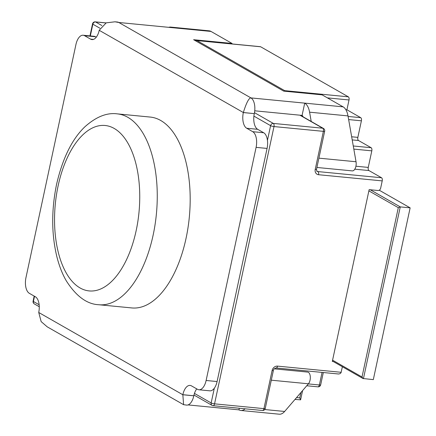 <?xml version="1.0" encoding="UTF-8"?>
<svg xmlns="http://www.w3.org/2000/svg" width="436" height="436" viewBox="0 0 436 436"><rect width="100%" height="100%" fill="white"/><g stroke="black" fill="none" stroke-linecap="round" stroke-linejoin="round"><path stroke-width="0.65" d="M188.03 404.919L238.955 409.862A17.26 8.731 -84.5 0 0 240.841 410.472A17.26 8.731 -84.5 0 0 245.168 408.815M240.841 410.472L279.253 414.2A17.26 8.731 -84.5 0 0 284.637 411.464L308.432 383.794A6.393 3.232 -84.5 0 0 310.307 376.791A6.393 3.232 -84.5 0 0 307.674 372.082L274.233 368.84M239.299 408.243L238.955 409.862M196.75 388.885A12.769 6.458 -84.5 0 0 194.451 393.408A12.769 6.458 -84.5 0 0 193.813 395.768L193.802 395.812A12.769 6.458 -84.5 0 1 186.575 405.099L183.594 404.684L182.842 394.7A12.769 6.458 -84.5 0 1 190.069 385.419A12.769 6.458 -84.5 0 1 191.464 385.871L197.492 389.31A12.769 6.458 -84.5 0 0 198.887 389.768A12.769 6.458 -84.5 0 0 206.119 380.481L256.096 147.363A12.769 6.458 -84.5 0 0 252.722 131.688L246.694 128.244A12.769 6.458 -84.5 0 1 243.326 112.57L243.332 112.521C246.378 102.792 248.912 97.92 250.94 97.909L304.715 103.125A17.26 8.731 95.5 0 1 309.587 112.183L311.211 121.459M96.28 37.18L95.533 36.755L84.562 35.692A12.769 6.458 -84.5 0 0 83.167 35.234A12.769 6.458 -84.5 0 0 75.935 44.521L25.958 277.639A12.769 6.458 -84.5 0 0 29.332 293.314L35.36 296.758A12.769 6.458 -84.5 0 1 38.728 312.432L41.148 321.599L47.235 326.847L183.594 404.684M84.562 35.692L90.59 39.131A12.769 6.458 -84.5 0 0 91.985 39.583A12.769 6.458 -84.5 0 0 99.212 30.302L243.332 112.521L254.297 113.633A12.769 6.458 -84.5 0 0 253.899 116.123A12.769 6.458 -84.5 0 0 257.671 129.312L263.698 132.751L252.722 131.688M98.847 304.737L131.77 307.93A95.876 48.516 -84.5 0 0 189.317 217.188A95.876 48.516 -84.5 0 0 150.284 117.071L117.36 113.878C106.984 112.434 96.165 116.739 84.906 126.778C72.065 139.062 62.621 158.252 56.571 184.346C51.295 210.228 51.437 234.519 56.991 257.224C59.367 266.369 62.452 274.217 66.245 280.757C76.098 296.24 86.966 304.235 98.847 304.737A95.876 48.516 -84.5 0 0 156.393 213.994A95.876 48.516 -84.5 0 0 117.36 113.878M196.249 40.466L260.385 46.69A2.556 1.292 95.5 0 1 260.663 46.777L348.342 96.83L284.686 90.655L197.012 40.603L195.039 40.521M379.227 190.2L410.14 207.852L400.264 206.893L370.235 189.753L377.919 190.494A2.556 2.153 -60.3 0 0 380.639 188.254L382.219 180.891A2.556 1.292 95.5 0 0 381.544 177.752L368.932 170.552A2.556 1.292 -84.5 0 1 368.257 167.413L371.81 150.851A2.556 1.292 95.5 0 0 371.134 147.711L358.523 140.512A2.556 1.292 -84.5 0 1 357.847 137.373L361.4 120.81A2.556 1.292 -84.5 0 0 360.725 117.671L346.914 109.785L349.018 99.969A2.556 1.292 -84.5 0 0 348.342 96.83M272.091 370.6A2.556 0.491 12.1 0 0 273.388 370.453L265.235 408.488A2.556 0.491 12.1 0 1 263.938 408.636L214.55 403.845A2.556 1.292 95.5 0 1 213.106 405.703L262.488 410.494A2.556 1.292 95.5 0 0 263.938 408.636L272.091 370.6A5.112 4.3 -60.3 0 1 277.536 366.12A2.556 1.292 95.5 0 1 276.086 367.979L338.679 374.006L340.118 373.63L341.023 372.747L342.38 366.736M294.992 399.42L300.606 399.839L299.761 397.883L296.578 397.578M198.887 389.768L209.863 390.83A12.769 6.458 -84.5 0 0 214.316 388.22A12.769 6.458 -84.5 0 0 217.09 381.549L206.119 380.481M253.899 116.123L270.603 125.661L267.442 140.387A12.769 6.458 -84.5 0 1 267.066 148.431L217.09 381.549M267.442 140.387A12.769 6.458 -84.5 0 0 263.698 132.751M115 21.8L117.431 22.034A12.769 6.458 -84.5 0 1 118.821 22.492L115 21.8L106.242 22.835L99.223 30.253M95.533 36.755A12.769 6.458 -84.5 0 0 94.143 36.302L83.167 35.234M284.152 91.173L284.686 90.655M346.914 109.785L345.835 109.681M333.213 361.504L332.314 361.417L369.139 189.644L370.235 189.753M254.308 113.589A12.769 6.458 -84.5 0 0 250.94 97.909L118.821 22.492L172.596 27.708A17.26 8.731 -84.5 0 0 170.716 27.092A17.26 8.731 -84.5 0 0 168.748 27.332M231.919 43.927L232.028 43.431L211.008 31.436A17.26 8.731 -84.5 0 0 209.122 30.82L170.716 27.092M232.028 43.431L193.617 39.703L283.694 91.129L322.106 94.857L343.127 106.853A17.26 8.731 95.5 0 1 347.999 115.905L356.032 161.751A6.393 3.232 95.5 0 1 352.299 170.896L316.907 167.462M254.738 110.804L302.083 115.398L304.715 103.125L343.127 106.853M410.14 207.852L373.314 379.62L363.03 378.524L362.005 376.987L332.581 360.185M302.083 115.398A4.474 2.262 95.5 0 1 303.113 116.832M363.439 378.661L400.264 206.893L398.302 207.667L368.878 190.87M332.396 361.035A1.281 1.074 119.7 0 0 332.439 361.062L363.03 378.524M284.637 411.464L264.745 409.535M38.722 312.481L182.831 394.749L193.802 395.812M308.432 383.794L271.301 380.192M214.316 388.22L211.155 402.946L194.451 393.408M39.147 304.753L33.403 301.472A2.556 2.153 119.7 0 0 34.33 303.908L39.273 306.731M382.219 180.891L318.569 174.716A5.112 4.3 -60.3 0 1 315.228 169.386L323.381 131.35L273.999 126.56L214.55 403.845A2.556 0.491 12.1 0 1 211.155 402.946A2.556 2.153 119.7 0 0 212.081 405.382L193.982 395.043M193.813 395.768L182.842 394.7M267.066 148.431L256.096 147.363M257.671 129.312L246.694 128.244M254.297 113.633L243.326 112.57M93.44 39.409L90.59 39.131M260.663 46.777L197.012 40.603M349.018 99.969L327.392 97.871M360.725 117.671L348.092 116.445M361.4 120.81L348.642 119.573M357.847 137.373L351.656 136.773M358.523 140.512L352.206 139.901M371.134 147.711L353.269 145.978M371.81 150.851L353.819 149.107M368.257 167.413L355.923 166.22M368.932 170.552L354.795 169.184M381.544 177.752L317.893 171.577L316.721 170.912M318.569 174.716A2.556 1.292 -84.5 0 0 317.893 171.577A2.556 2.153 -60.3 0 1 317.152 171.343C316.896 171.708 316.689 170.999 316.525 169.233A2.556 0.491 12.1 0 1 315.228 169.386M341.186 372.295L277.536 366.12M322.062 372.437L319.375 384.983L308.334 383.909M320.673 384.835A2.556 0.491 -167.9 0 1 319.375 384.983A2.556 1.292 -84.5 0 1 317.926 386.841A2.556 2.556 0 0 0 320.673 384.835L323.305 372.562M300.9 392.553L299.761 397.883M34.33 303.908A2.556 2.556 0 0 1 33.098 301.151A2.556 0.491 -167.9 0 0 33.403 301.472L34.515 296.273M211.008 31.436L172.596 27.708M90.328 35.932L92.846 24.187L99.926 28.226M58.097 185.959A83.096 42.047 -84.5 0 0 101.839 288.452A83.096 42.047 -84.5 0 0 131.454 150.316A83.096 42.047 -84.5 0 0 58.097 185.959M105.943 22.95L95.566 21.947A2.556 2.153 -60.3 0 0 92.846 24.187A2.556 0.491 -167.9 0 1 92.541 23.866L89.963 35.894M106.068 22.901L95.288 21.855A2.556 1.292 95.5 0 1 95.566 21.947L101.877 25.544M316.525 169.233L324.684 131.198A2.556 0.491 12.1 0 1 323.381 131.35A2.556 1.292 -84.5 0 0 322.705 128.211L273.323 123.421A2.556 1.292 95.5 0 1 273.999 126.56A2.556 0.491 12.1 0 1 270.603 125.661A2.556 2.153 -60.3 0 1 273.323 123.421L254.488 112.668M362.005 376.987L398.302 207.667M309.587 112.183L347.999 115.905M318.907 158.148L356.032 161.751M299.886 115.18L322.705 128.211A2.556 2.153 119.7 0 1 323.447 128.446L300.29 115.224M302.589 390.585L300.606 399.839M262.488 410.494A2.556 2.556 0 0 0 265.235 408.488M212.081 405.382A2.556 2.556 0 0 0 213.106 405.703M33.098 301.151L34.182 296.082M276.086 367.979C274.13 368.709 273.23 369.532 273.388 370.453M317.926 386.841L306.742 385.756M95.288 21.855A2.556 2.556 0 0 0 92.541 23.866M324.684 131.198A2.556 2.556 0 0 0 323.447 128.446"/></g></svg>

